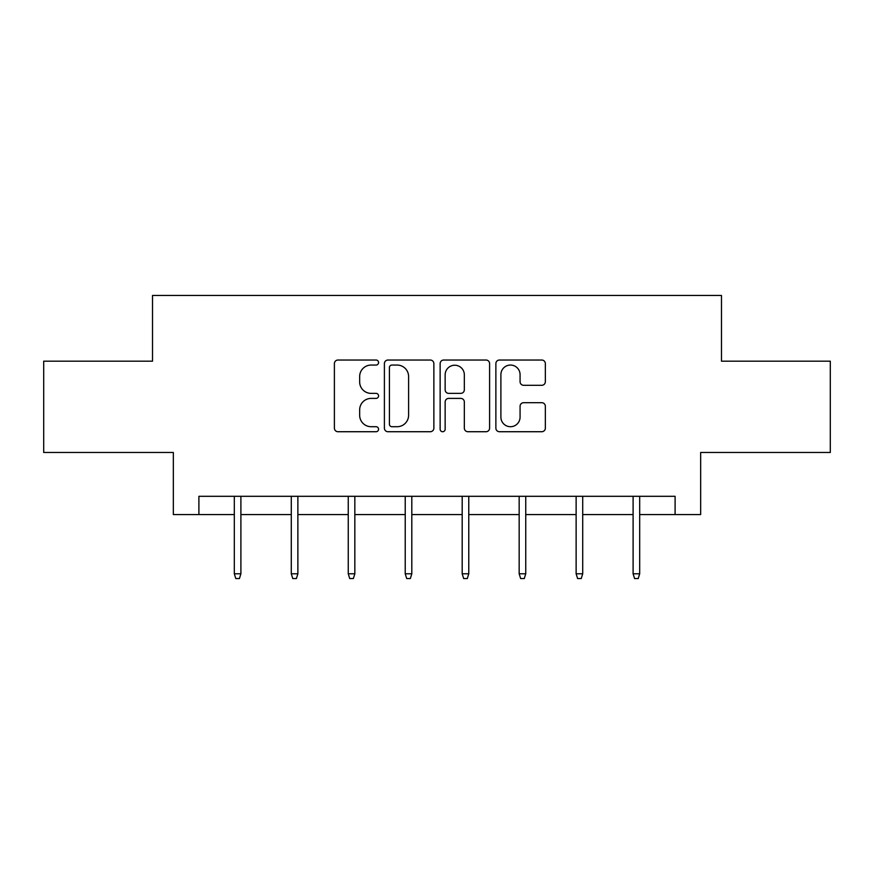 <?xml version="1.0" encoding="UTF-8"?>
<svg xmlns="http://www.w3.org/2000/svg" width="874" height="874" viewBox="0 0 874 874"><rect width="100%" height="100%" fill="white"/><g stroke="black" fill="none" stroke-linecap="round" stroke-linejoin="round"><path stroke-width="1.31" d="M378.573 362.546A2.513 2.513 0 0 0 376.06 360.033L337.976 360.033A3.583 3.583 0 0 0 334.392 363.617L334.392 428.14A3.583 3.583 0 0 0 337.976 431.723L376.06 431.723A2.513 2.513 0 0 0 378.573 429.221A2.513 2.513 0 0 0 376.06 426.709L371.133 426.709A11.471 11.471 0 0 1 359.662 415.237L359.662 409.862A11.471 11.471 0 0 1 371.133 398.391L376.06 398.391A2.513 2.513 0 0 0 378.573 395.878A2.513 2.513 0 0 0 376.06 393.376L371.133 393.376A11.471 11.471 0 0 1 359.662 381.905L359.662 376.519A11.471 11.471 0 0 1 371.133 365.059L376.06 365.059A2.513 2.513 0 0 0 378.573 362.546M541.76 385.303A3.583 3.583 0 0 0 545.343 381.719L545.343 363.617A3.583 3.583 0 0 0 541.76 360.033L499.458 360.033A3.583 3.583 0 0 0 495.875 363.617L495.875 428.14A3.583 3.583 0 0 0 499.458 431.723L541.76 431.723A3.583 3.583 0 0 0 545.343 428.14L545.343 406.279A3.583 3.583 0 0 0 541.76 402.696L523.657 402.696A3.583 3.583 0 0 0 520.074 406.279L520.074 417.117A9.592 9.592 0 0 1 510.482 426.709A9.592 9.592 0 0 1 500.889 417.117L500.889 374.64A9.592 9.592 0 0 1 510.482 365.059A9.592 9.592 0 0 1 520.074 374.64L520.074 381.719A3.583 3.583 0 0 0 523.657 385.303L541.76 385.303M198.901 514.567L198.901 496.301L675.099 496.301L675.099 514.567L700.664 514.567L700.664 452.481L830.3 452.481L830.3 361.191L721.476 361.191L721.476 295.456L152.524 295.456L152.524 361.191L43.7 361.191L43.7 452.481L173.336 452.481L173.336 514.567L234.319 514.567M433.865 363.617A3.583 3.583 0 0 0 430.281 360.033L387.98 360.033A3.583 3.583 0 0 0 384.396 363.617L384.396 428.14A3.583 3.583 0 0 0 387.98 431.723L430.281 431.723A3.583 3.583 0 0 0 433.865 428.14L433.865 363.617M443.719 360.033L486.02 360.033A3.583 3.583 0 0 1 489.604 363.617L489.604 428.14A3.583 3.583 0 0 1 486.02 431.723L467.918 431.723A3.583 3.583 0 0 1 464.334 428.14L464.334 401.974A3.583 3.583 0 0 0 460.751 398.391L448.744 398.391A3.583 3.583 0 0 0 445.15 401.974L445.15 429.221A2.513 2.513 0 0 1 442.648 431.723A2.513 2.513 0 0 1 440.135 429.221L440.135 363.617A3.583 3.583 0 0 1 443.719 360.033M240.896 514.567L291.293 514.567M297.87 514.567L348.256 514.567M354.833 514.567L405.23 514.567M411.807 514.567L462.193 514.567M468.77 514.567L519.167 514.567M525.744 514.567L576.13 514.567M582.707 514.567L633.104 514.567M639.681 514.567L675.099 514.567M391.923 365.059A2.513 2.513 0 0 0 389.411 367.561L389.411 424.196A2.513 2.513 0 0 0 391.923 426.709L397.124 426.709A11.471 11.471 0 0 0 408.595 415.237L408.595 376.519A11.471 11.471 0 0 0 397.124 365.059L391.923 365.059M464.334 374.826A9.592 9.592 0 0 0 454.742 365.234A9.592 9.592 0 0 0 445.15 374.826L445.15 389.782A3.583 3.583 0 0 0 448.744 393.376L460.751 393.376A3.583 3.583 0 0 0 464.334 389.782L464.334 374.826M234.319 573.792L235.783 578.544L239.432 578.544L240.896 573.792L234.319 573.792L234.319 496.301M240.896 573.792L240.896 496.301M291.293 573.792L292.757 578.544L296.406 578.544L297.87 573.792L291.293 573.792L291.293 496.301M297.87 573.792L297.87 496.301M348.256 573.792L349.72 578.544L353.369 578.544L354.833 573.792L348.256 573.792L348.256 496.301M354.833 573.792L354.833 496.301M405.23 573.792L406.694 578.544L410.343 578.544L411.807 573.792L405.23 573.792L405.23 496.301M411.807 573.792L411.807 496.301M462.193 573.792L463.657 578.544L467.306 578.544L468.77 573.792L462.193 573.792L462.193 496.301M468.77 573.792L468.77 496.301M519.167 573.792L520.631 578.544L524.28 578.544L525.744 573.792L519.167 573.792L519.167 496.301M525.744 573.792L525.744 496.301M576.13 573.792L577.594 578.544L581.243 578.544L582.707 573.792L576.13 573.792L576.13 496.301M582.707 573.792L582.707 496.301M633.104 573.792L634.568 578.544L638.217 578.544L639.681 573.792L633.104 573.792L633.104 496.301M639.681 573.792L639.681 496.301"/></g></svg>
